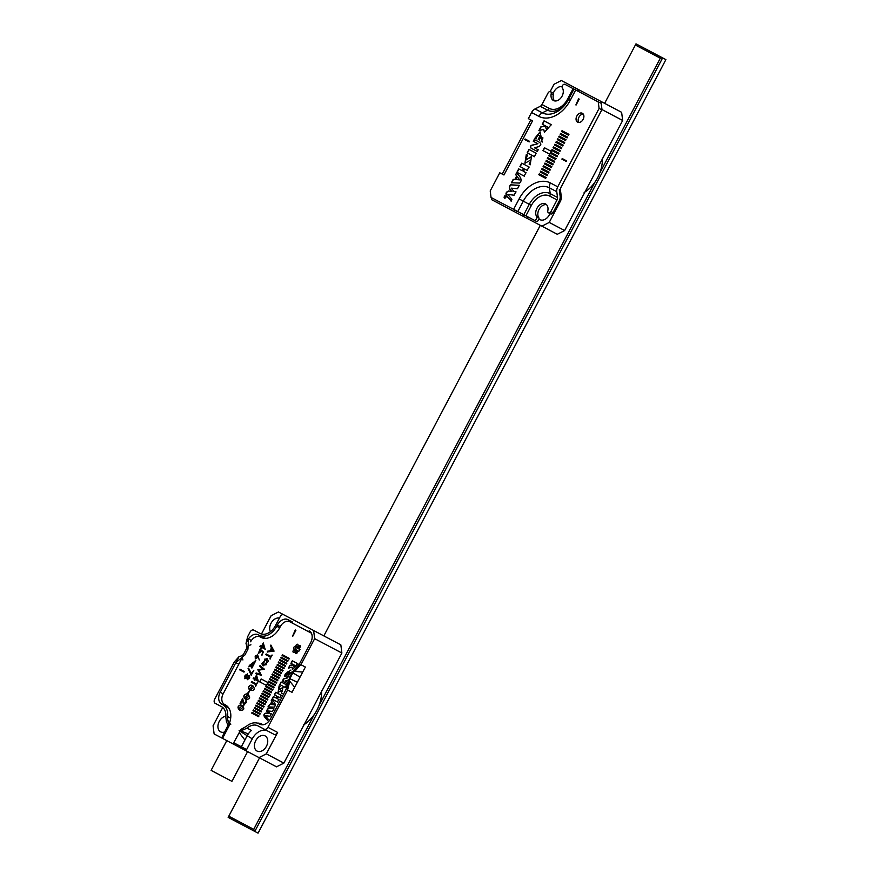 <?xml version="1.0" encoding="UTF-8"?>
<svg xmlns="http://www.w3.org/2000/svg" width="877" height="877" viewBox="0 0 877 877"><rect width="100%" height="100%" fill="white"/><g stroke="black" fill="none" stroke-linecap="round" stroke-linejoin="round"><path stroke-width="1.32" d="M259.526 757.881L228.787 816.191L253.727 829.346L314.229 714.612M319.042 705.481L595.012 182.065M599.824 172.922L660.315 58.189L635.365 45.034L604.626 103.354M540.309 225.334L323.843 635.902M635.365 45.034L636 43.85L665.895 59.614L258.057 833.15L228.163 817.386L228.787 816.191M660.315 58.189L662.628 57.882L254.79 831.429L253.727 829.346M550.164 91.581L554.012 84.269L561.346 80.531L621.618 112.311L622.67 120.467L601.984 109.559L560.907 187.47A3.365 2.39 117.8 0 0 560.414 189.892L561.291 196.525A6.731 4.769 -62.2 0 1 560.315 201.381L559.263 200.833M564.635 230.552L557.301 234.291L541.887 226.167L549.221 222.429L564.635 230.552L622.67 120.467M599.199 174.468A29.423 20.73 117.8 0 1 599.188 174.512A29.423 20.73 117.8 0 1 597.697 177.636A29.423 20.73 117.8 0 1 595.954 180.64A29.423 20.73 117.8 0 1 595.932 180.673M601.984 109.559L600.931 101.403M491.482 197.687L491.756 199.726L513.944 211.434L514.722 209.943M549.221 222.429L560.315 201.381M541.887 226.167L513.944 211.434M562.146 86.648A8.573 6.04 -62.2 0 0 553.223 93.411M538.982 218.921A8.573 6.04 -62.2 0 0 539.969 219.645A8.573 6.04 -62.2 0 0 549.32 214.876A8.573 6.04 -62.2 0 0 549.923 213.539M584.137 192.523A30.103 21.212 -62.2 0 0 595.911 180.706A30.103 21.212 -62.2 0 0 597.697 177.636A30.103 21.212 -62.2 0 0 599.21 174.435A30.103 21.212 -62.2 0 0 602.324 158.046M505.02 197.182L505.689 196.711L504.713 196.207L504.165 197.237L504.878 197.566M504.823 195.955L505.667 197.281L505.097 197.862C503.902 197.785 503.804 197.15 504.823 195.955L505.569 196.01M505.295 197.972L504.56 197.917M549.66 154.144L550.186 153.146L556.895 156.676L557.344 155.821L550.646 152.28L551.173 151.282L544.464 147.753L542.951 150.603L549.66 154.144M538.807 174.731L539.256 173.865L545.965 177.406L545.516 178.261L538.807 174.731M544.496 163.933L544.946 163.078L551.655 166.619L551.205 167.474L544.496 163.933M555.875 142.348L556.336 141.493L563.045 145.034L562.585 145.889L555.875 142.348M561.565 131.561L562.025 130.695L568.734 134.236L568.274 135.091L561.565 131.561M566.082 161.357L566.399 160.765L562.212 158.551L561.894 159.143L566.082 161.357M557.301 139.651L557.75 138.796L564.459 142.326L564.01 143.192L557.301 139.651M551.611 150.438L552.061 149.583L558.77 153.124L558.32 153.979L551.611 150.438M545.922 161.236L546.371 160.381L553.08 163.911L552.631 164.777L545.922 161.236M540.232 172.024L540.681 171.168L547.391 174.709L546.941 175.564L540.232 172.024M546.514 204.67A7.904 5.569 117.8 0 0 539.355 208.901A7.904 5.569 117.8 0 0 538.73 217.595A2.291 1.611 117.8 0 1 538.423 220.324A2.291 1.611 117.8 0 1 536.143 221.234L491.054 197.457L490.21 190.934L499.78 172.78L503.968 174.994L532.525 120.851L528.327 118.636L531.561 112.519A6.731 4.769 -62.2 0 1 535.014 108.956L540.243 106.314A3.365 2.39 117.8 0 0 541.964 104.538L548.059 92.973A2.291 1.611 -62.2 0 1 550.559 91.701A2.291 1.611 -62.2 0 1 551.216 93.686A7.904 5.569 117.8 0 0 553.464 100.515A7.904 5.569 117.8 0 0 561.302 97.391A7.904 5.569 117.8 0 0 562.387 87.985A2.291 1.611 -62.2 0 1 562.705 85.255A2.291 1.611 -62.2 0 1 564.974 84.345L600.35 103.004M601.194 109.526L599.09 108.419L557.739 186.834A6.731 4.769 117.8 0 0 556.763 191.69L557.531 197.5A3.365 2.39 -62.2 0 1 557.038 199.934L549.704 196.064A16.816 11.85 -62.2 0 0 531.385 205.415L525.893 215.83M599.09 108.419L598.246 101.885M583.117 119.393A5.043 3.552 117.8 0 1 577.625 122.199A5.043 3.552 117.8 0 1 576.836 116.071A5.043 3.552 117.8 0 1 582.328 113.265A5.043 3.552 117.8 0 1 583.117 119.393M578.601 98.75L575.882 104.922L578.601 98.75M543.082 166.63L543.532 165.775L550.241 169.316L549.78 170.171L543.082 166.63M548.772 155.843L549.221 154.988L555.93 158.518L555.481 159.373L548.772 155.843M554.461 145.045L554.911 144.19L561.62 147.731L561.17 148.586L554.461 145.045M560.151 134.258L560.6 133.403L567.309 136.933L566.86 137.788L560.151 134.258M558.726 136.955L559.175 136.099L565.884 139.629L565.435 140.484L558.726 136.955M553.036 147.742L553.486 146.887L560.195 150.427L559.745 151.282L553.036 147.742M547.347 158.54L547.796 157.685L554.505 161.215L554.056 162.07L547.347 158.54M541.657 169.327L542.107 168.472L548.816 172.013L548.366 172.868L541.657 169.327M534.466 147.785L538.533 146.711C544.562 143.477 537.042 141.175 534.181 139.564L533.282 141.263L537.908 143.707L531.89 145.187C530.234 145.922 529.96 146.919 531.078 148.169L537.25 151.425L538.138 149.726L534.466 147.785M516.498 173.076L515.687 174.633L516.674 175.981L514.843 179.467L513.198 179.357L511.401 182.756L519.655 183.074C522.286 180.607 521.234 177.275 516.498 173.076M551.271 124.655L544.047 120.84L542.249 124.238L548.487 127.527L546.13 128.82L545.669 126.376L540.901 126.814L538.873 130.64L543.641 129.368L544.442 132.284L551.271 124.655M538.204 139.344L539.267 139.903L540.956 136.691L542.764 137.821L541.109 141.361L542.172 141.921L540.068 131.879L534.86 138.259L535.924 138.818C537.152 135.562 538.467 134.663 539.892 136.132L538.204 139.344M536.209 153.234L528.974 149.43L527.187 152.828L534.411 156.632L536.209 153.234M530.355 161.741L529.127 164.087L530.19 164.646L531.462 156.621L525.882 159.965L527.362 155.065L526.299 154.505L524.928 163.232L530.377 160.25L530.563 161.85L529.335 164.196L530.399 164.755M521.738 163.144L519.951 166.542L523.58 168.461L522.352 170.807L518.713 168.888L516.915 172.287L524.15 176.102L525.948 172.692L523.416 171.366L524.643 169.02L527.176 170.357L528.974 166.959L521.738 163.144M511.85 191.438L508.572 190.989C502.17 193.642 509.559 198.323 510.995 201.052L511.894 199.342L507.772 194.409L514.075 195.22L515.873 191.8L514.032 191.537L511.181 188.149L517.474 188.752L519.283 185.343L510.677 184.806C508.572 186.965 508.956 189.169 511.85 191.438L508.572 190.989M506.007 196.382L504.812 195.746L504.319 198.114L506.007 196.382L504.933 195.911M524.786 139.586L525.104 138.983L529.291 141.197L528.984 141.789L524.786 139.586M534.038 220.116A2.291 1.611 -62.2 0 0 536.307 219.217A2.291 1.611 -62.2 0 0 536.625 216.487A7.904 5.569 117.8 0 1 537.711 207.082A7.904 5.569 117.8 0 1 545.549 203.946A7.904 5.569 117.8 0 1 547.796 210.787A2.291 1.611 -62.2 0 0 548.454 212.771L550.559 213.878A2.291 1.611 117.8 0 0 553.058 212.607L559.153 201.041A6.731 4.769 117.8 0 0 560.14 196.185L559.362 190.375A3.365 2.39 -62.2 0 1 559.383 189.355M548.454 212.771A2.291 1.611 -62.2 0 0 550.942 211.489L557.038 199.934M554.604 100.91A7.904 5.569 117.8 0 1 553.321 94.793L551.216 93.686M550.559 91.701L552.674 92.809A2.291 1.611 117.8 0 1 553.321 94.793M583.249 114.087A5.043 3.552 -62.2 0 0 578.941 117.189A5.043 3.552 -62.2 0 0 578.82 122.495M576.09 105.032L579.226 99.09M547.149 175.674L540.44 172.144L540.89 171.278L547.599 174.819M550 170.281L543.291 166.74L543.74 165.885L550.449 169.425M552.839 164.887L546.13 161.346L546.579 160.491L553.288 164.032M555.689 159.482L548.98 155.953L549.43 155.097L556.139 158.627M558.528 154.089L551.819 150.559L552.28 149.693L558.978 153.234M561.379 148.695L554.67 145.154L555.119 144.299L561.828 147.84M564.218 143.302L557.509 139.761L557.969 138.906L564.678 142.447M567.068 137.908L560.359 134.367L560.809 133.512L567.518 137.042M566.608 160.875L562.42 158.66L562.102 159.252L566.301 161.467M568.493 135.201L561.784 131.671L562.234 130.816L568.943 134.345M565.643 140.605L558.934 137.064L559.383 136.209L566.093 139.75M562.804 145.999L556.095 142.458L556.544 141.603L563.253 145.143M559.954 151.392L553.244 147.851L553.694 146.996L560.403 150.537M550.855 152.401L557.564 155.931M557.114 156.786L550.405 153.256M551.381 151.392L544.672 147.862L543.17 150.712L549.879 154.253M554.264 162.19L547.555 158.649L548.004 157.794L554.713 161.324M551.414 167.584L544.716 164.043L545.165 163.188L551.874 166.729M548.574 172.977L541.865 169.436L542.315 168.581L549.024 172.122M545.724 178.371L539.015 174.841L539.476 173.986L546.185 177.516M537.908 143.707L532.098 145.308C530.442 146.031 530.179 147.029 531.298 148.279L537.458 151.535M538.357 149.835L534.685 147.895M534.389 139.673L533.49 141.372M517.43 176.968L519.677 179.796L516.071 179.544L517.43 176.968L519.677 179.796M519.886 179.917L516.071 179.544M516.717 173.197L515.687 174.633M515.895 174.742L516.674 175.981M516.893 176.091L514.843 179.467M515.051 179.577L513.198 179.357M513.407 179.467L511.62 182.865M551.49 124.764L544.255 120.949L542.468 124.348M546.228 128.864L548.487 127.527M545.878 126.485L540.901 126.814M541.109 126.924L539.092 130.75M544.551 132.328L543.641 129.368M539.892 136.132L538.412 139.454L539.476 140.013M541.175 136.801L542.764 137.821M542.973 137.93L541.317 141.471L542.381 142.03M540.276 131.988L535.069 138.369L536.143 138.928M536.417 153.354L529.182 149.539L527.395 152.938L534.619 156.753M531.561 156.687L525.959 159.998M527.57 155.174L526.507 154.615L525.038 163.286M530.486 160.327L530.563 161.85M529.182 167.069L521.947 163.254L520.16 166.652M522.352 170.807L523.58 168.461M518.921 168.998L517.134 172.396L524.358 176.211M526.156 172.813L523.624 171.475M524.863 169.129L527.395 170.467M519.491 185.453L510.896 184.926C508.781 187.075 509.164 189.279 512.058 191.548M508.781 191.098C502.378 193.751 509.767 198.432 511.203 201.173M516.082 191.91L514.032 191.537M505.042 196.075L505.876 197.391M504.111 197.424L504.428 198.169M506.215 196.492L505.02 195.867M505.251 198.005L504.659 197.983M529.193 141.899L524.994 139.695L525.312 139.103L529.5 141.307M505.108 196.985L504.286 197.018M505.897 196.832L504.823 196.525M250.614 641.778A8.748 6.161 117.8 0 1 260.14 636.91L260.973 637.36A17.156 12.092 -62.2 0 0 279.675 627.822L280.3 626.627L277.351 625.071A9.757 6.873 117.8 0 1 287.974 619.655L292.403 621.99A9.757 6.873 -62.2 0 0 289.136 621.475M262.925 724.775A17.485 12.322 -62.2 0 0 259.844 724.205A17.485 12.322 -62.2 0 1 262.925 724.775M251.348 640.561L248.498 638.829L247.665 640.221A9.757 6.873 117.8 0 1 258.287 634.795L259.132 635.244A16.148 11.379 117.8 0 0 276.715 626.266L277.351 625.071M262.716 637.13A9.757 6.873 -62.2 0 0 259.449 636.625M266.323 753.858L283.852 763.1L276.518 766.838L259 757.596L266.323 753.858L277.625 732.438A3.365 2.368 117.8 0 1 273.953 734.312L257.959 725.871A14.131 9.954 117.8 0 0 247.04 728.107L239.991 731.319L233.052 743.926L241 729.368L246.316 726.386A16.477 11.609 117.8 0 1 259.055 723.788L259.899 724.238L259.055 723.788M264.251 729.193A3.365 2.368 -62.2 0 0 267.913 727.318L277.625 732.438M283.852 763.1L341.887 653.025L314.657 638.664L300.932 664.689L292.797 672.823L289.048 680.377L289.278 683.238L287.601 689.98L267.913 727.318M259.899 724.238A9.757 6.873 117.8 0 0 270.522 718.811L286.132 689.212L289.487 678.48L294.321 669.677L299.463 663.922L310.677 642.644A9.757 6.873 117.8 0 0 309.153 630.815M226.792 740.616L211.105 770.368L214.131 771.968L231.923 781.352L247.61 751.6L214.131 733.95L213.078 725.783L222.725 707.487M223.043 738.642L222.276 736.713L228.152 725.082L226.485 722.045L225.817 716.915A14.131 9.954 117.8 0 0 221.475 706.643L215.194 703.332A3.365 2.368 -62.2 0 1 214.668 699.243L234.345 661.905L238.972 656.709L242.151 655.656L243.51 654.319L246.59 648.465L246.93 646.59L245.999 643.367L247.687 636.614L250.109 632.01A3.365 2.368 -62.2 0 1 253.782 630.135L260.063 633.457A14.131 9.954 117.8 0 0 275.466 625.597L280.169 616.674A3.365 2.368 -62.2 0 1 283.83 614.81L340.835 644.858L341.887 653.025M259 757.596L233.052 743.926M233.852 742.819L241.35 746.776L246.996 736.066A14.131 9.954 117.8 0 1 248.268 733.972A14.131 9.954 117.8 0 1 251.469 730.442L247.04 728.107M239.881 747.522A1.348 0.943 117.8 0 0 241.35 746.776L246.623 749.561L252.28 738.851L239.081 730.716M246.623 749.561A1.348 0.943 117.8 0 1 245.165 750.306M314.657 638.664L313.604 630.497M318.417 707.026A29.423 20.73 117.8 0 1 318.406 707.059A29.423 20.73 117.8 0 1 316.915 710.195A29.423 20.73 117.8 0 1 315.172 713.187A29.423 20.73 117.8 0 1 315.15 713.22M238.763 664.24L235.814 662.683L220.204 692.282A9.757 6.873 117.8 0 0 221.738 704.121L222.583 704.56A16.477 11.609 117.8 0 1 227.636 716.542L227.724 719.699L226.485 722.045M293.543 619.929L278.447 611.971L271.114 615.709L261.467 634.005M300.932 664.689L305.36 667.035L297.369 682.207L292.03 692.326L287.601 689.98M279.401 618.121A8.573 6.04 -62.2 0 0 271.64 622.221A8.573 6.04 -62.2 0 0 270.434 631.67M266.422 746.305A8.573 6.04 -62.2 0 0 265.084 735.902A8.573 6.04 -62.2 0 0 255.733 740.67A8.573 6.04 -62.2 0 0 257.082 751.074A8.573 6.04 -62.2 0 0 266.422 746.305M225.86 716.202A8.573 6.04 -62.2 0 0 218.494 723.207A8.573 6.04 -62.2 0 0 220.598 731.846A8.573 6.04 -62.2 0 0 224.786 731.955M257.959 725.871L267.671 730.99A14.131 9.954 -62.2 0 0 252.28 738.851M261.182 637.458A7.4 5.218 117.8 0 1 263.845 637.722A16.148 11.379 -62.2 0 1 263.56 637.579L259.132 635.244M261.225 637.48A7.4 5.218 -62.2 0 1 263.889 637.743L263.889 637.743A16.148 11.379 -62.2 0 0 265.698 638.357M228.952 708.309A16.477 11.609 117.8 0 0 227.011 706.895L222.583 704.56M230.673 718.142L227.636 716.542M223.898 704.045A9.757 6.873 -62.2 0 0 226.167 706.456M303.354 725.071A30.103 21.212 -62.2 0 0 315.128 713.253A30.103 21.212 -62.2 0 0 316.915 710.195A30.103 21.212 -62.2 0 0 318.428 706.983A30.103 21.212 -62.2 0 0 321.541 690.594M248.202 645.702L250.921 644.792M248.498 638.829L247.928 649.243L244.902 654.976L235.814 662.683L238.972 656.709M242.14 657.202L242.918 659.964M222.528 738.368L229.489 725.104L227.724 719.699M229.029 723.021L230.772 724.281M239.224 732.635L244.902 740.035M239.947 730.497L248.268 733.972M288.566 679.796L294.694 687.261M289.717 678.677L297.369 682.207M292.797 672.823L300.033 677.143M293.071 671.245L302.697 672.089M267.858 682.503L267.299 683.545L274.008 687.086L273.613 687.842L266.904 684.312L266.345 685.354L259.636 681.824L261.149 678.962L267.858 682.503M282.076 655.525L282.471 654.768L289.18 658.309L288.785 659.066L282.076 655.525M280.804 657.925L281.21 657.169L287.919 660.699L287.513 661.466L280.804 657.925M279.544 660.326L279.949 659.57L286.658 663.1L286.253 663.867L279.544 660.326M278.283 662.727L278.678 661.96L285.387 665.5L284.992 666.257L278.283 662.727M277.011 665.128L277.417 664.36L284.126 667.901L283.72 668.658L277.011 665.128M275.751 667.518L276.156 666.761L282.865 670.291L282.46 671.058L275.751 667.518M274.49 669.918L274.885 669.162L281.594 672.692L281.199 673.459L274.49 669.918M273.218 672.319L273.624 671.552L280.333 675.093L279.927 675.849L273.218 672.319M271.958 674.72L272.363 673.953L279.072 677.493L278.667 678.25L271.958 674.72M270.697 677.11L271.092 676.353L277.801 679.894L277.406 680.651L270.697 677.11M269.425 679.511L269.831 678.754L276.54 682.284L276.134 683.051L269.425 679.511M268.165 681.911L268.57 681.155L275.268 684.685L274.874 685.452L268.165 681.911M265.632 686.702L266.038 685.946L272.747 689.486L272.341 690.243L265.632 686.702M264.372 689.103L264.766 688.346L271.475 691.876L271.081 692.644L264.372 689.103M263.111 691.504L263.506 690.747L270.215 694.277L269.809 695.044L263.111 691.504M261.839 693.904L262.245 693.137L268.954 696.678L268.548 697.434L261.839 693.904M260.579 696.305L260.973 695.538L267.682 699.079L267.288 699.835L260.579 696.305M259.307 698.695L259.713 697.939L266.422 701.479L266.016 702.236L259.307 698.695M258.046 701.096L258.452 700.339L265.161 703.869L264.755 704.637L258.046 701.096M256.786 703.497L257.18 702.729L263.889 706.27L263.495 707.037L256.786 703.497M255.514 705.897L255.92 705.13L262.629 708.671L262.223 709.427L255.514 705.897M254.253 708.287L254.659 707.531L261.368 711.072L260.962 711.828L254.253 708.287M252.993 710.688L253.387 709.932L260.096 713.461L259.702 714.229L252.993 710.688M251.721 713.089L252.127 712.332L258.836 715.862L258.43 716.63L251.721 713.089M268.285 713.461L265.852 713.1C261.039 715.095 266.575 718.603 267.66 720.653L268.34 719.359L265.249 715.665L269.973 716.268L271.322 713.703L269.952 713.505L267.825 710.929L272.528 711.422L273.876 708.857C269.261 707.279 266.893 708.232 266.783 711.686L268.505 713.571L265.852 713.1M271.804 699.649L271.19 700.811L271.936 701.819L267.978 706.906L274.172 707.147C276.145 705.294 275.356 702.795 271.804 699.649M297.72 663.648L292.293 660.787L290.956 663.341L295.626 665.796L293.861 666.772L293.532 664.898L289.936 665.27L288.412 668.142L291.986 667.178L292.6 669.37L297.72 663.648M286.527 684.849L281.111 681.988L279.774 684.542L285.189 687.393L286.527 684.849M295.286 629.971L292.567 636.143L295.286 629.971M261.817 663.757L267.057 658.298L268.395 661.379L263.111 665.829L261.817 663.757L267.156 658.364M250.997 685.08L252.697 685.584C255.415 689.059 254.56 690.692 250.12 690.462C247.687 688.006 247.972 686.209 250.997 685.08L252.795 685.639M246.349 693.893L248.048 694.398C250.767 697.873 249.912 699.495 245.483 699.276C243.039 696.809 243.335 695.022 246.349 693.893L248.158 694.452M242.644 698.563L244.146 704.538L246.273 702.225L246.009 700.548L243.784 705.24L242.304 700.372L240.572 703.672L240.079 703.409L242.644 698.563M240.539 704.911L242.238 705.415C244.957 708.89 244.102 710.513 239.673 710.293C237.228 707.827 237.524 706.04 240.539 704.911L242.348 705.47M270.84 645.077L274.095 651.107L267.211 651.951L267.617 651.183L269.864 650.942L271.486 647.862L270.423 645.878L270.84 645.077M258.046 656.884L255.185 658.912L257.498 654.505L259.296 660.008M250.46 665.04L255.722 660.48L251.776 668.011L250.46 665.753L248.958 666.312L249.419 665.424L255.832 660.534M247.906 675.948L249.55 675.476L247.336 679.631L246.799 678.042L244.771 678.699L247.281 673.843L247.906 675.948L249.649 675.531M259.954 649.364L258.704 652.795L261.269 650.054L263.418 652.028L261.795 655.119L262.651 652.324L261.467 651.249L258.298 653.518L259.954 649.364M251.337 673.799L253.617 670.631L251.228 675.158L248.081 668.614L248.608 668.142L251.546 673.909L253.826 670.741M239.585 669.798L239.903 669.206L244.091 671.42L243.773 672.012L239.585 669.798M310.995 632.931A8.748 6.161 117.8 0 1 311.39 633.161L289.827 621.771A8.748 6.161 117.8 0 0 280.3 626.627M229.39 723.284A17.485 12.322 -62.2 0 0 225.367 704.889L224.534 704.45A8.748 6.161 117.8 0 1 223.164 693.839L242.26 657.618M237.141 744.562L236.516 745.746M263.1 724.753A8.748 6.161 117.8 0 1 262.683 724.566L261.85 724.128A17.485 12.322 -62.2 0 0 257.246 723.097M298.125 651.173A1.348 0.943 -62.2 0 0 299.594 648.969A1.348 0.943 -62.2 0 0 299.331 648.892L298.586 648.816L299.43 647.884A1.348 0.943 -62.2 0 0 299.934 645.527A1.348 0.943 -62.2 0 0 298.64 646.02L297.763 646.864L297.961 645.658A1.348 0.943 -62.2 0 0 296.459 644.65A1.348 0.943 -62.2 0 0 295.977 646.064L295.681 647.292L295.198 646.722A1.348 0.943 -62.2 0 0 293.729 648.925A1.348 0.943 -62.2 0 0 293.992 649.002L294.738 649.068L293.894 650A1.348 0.943 -62.2 0 0 293.389 652.367A1.348 0.943 -62.2 0 0 294.683 651.874L295.56 651.03L295.363 652.236A1.348 0.943 -62.2 0 0 296.865 653.233A1.348 0.943 -62.2 0 0 297.358 651.83L297.643 650.602L298.608 651.425M261.478 646.349L263.275 642.94L265.095 649.166L261.587 647.325L261.127 648.191L261.105 647.073L259.932 646.448L260.316 645.735L261.697 646.47L263.495 643.049M247.555 693.323L249.375 690.879L247.555 693.323M251.655 681.473L256.194 683.863L257.52 682.525L255.459 686.439L255.81 684.597L251.271 682.196L251.655 681.473M262.914 668.91L259.647 666.301L260.009 665.61L264.514 669.283L258.792 670.127L261.346 675.29L255.766 673.657L256.139 672.955L260.107 674.15L257.937 669.557L263.122 669.019L259.647 666.301M266.159 653.946L270.708 656.347L272.034 655.009L269.973 658.923L270.324 657.07L265.775 654.681L266.159 653.946M254.725 678.48L256.522 675.071L258.331 681.297L254.823 679.456L254.374 680.322L254.341 679.204L253.179 678.579L253.552 677.866L254.933 678.601L256.731 675.18M275.685 692.304L274.337 694.847L277.066 696.283L276.134 698.037L273.405 696.601L272.067 699.155L277.483 702.017L278.831 699.462L276.935 698.465L277.856 696.711L279.763 697.708L281.1 695.154L275.685 692.304M289.958 677.581L284.981 674.742L284.312 676.024L287.788 677.855L283.26 678.973L282.657 681.199L287.283 683.643L287.952 682.361L285.2 680.914L288.73 679.96M282.153 691.219L282.986 687.382L278.798 689.892L279.906 686.209L279.116 685.792L278.086 692.337L282.175 690.1L281.44 693.082L282.241 693.51M293.017 671.793L285.354 673.909L286.154 674.336C287.075 671.881 288.073 671.212 289.125 672.319L287.853 674.731L288.654 675.147L289.925 672.747C291.471 673.426 291.504 674.588 290.035 676.244L290.835 676.66M298.07 647.029A1.348 0.943 -62.2 0 0 298.081 647.182L297.796 648.399L295.746 647.303M296.382 647.654A1.348 0.943 -62.2 0 0 295.439 649.44M294.793 649.112L296.854 650.186L296.009 651.118A1.348 0.943 -62.2 0 0 295.867 651.194M260.14 636.91L260.973 637.36M243.992 672.122L239.794 669.918L240.112 669.315L244.299 671.53M251.436 675.268L248.081 668.614M262.004 655.229L262.651 652.324M262.87 652.433L261.467 651.249M258.408 653.573L260.316 648.684M258.814 652.85L261.467 650.23M248.695 678.984L248.487 678.864C249.89 677.219 249.846 676.353 248.334 676.288C246.974 677.888 247.029 678.743 248.487 678.864L248.695 678.984C250.098 677.329 250.055 676.463 248.553 676.397M249.265 676.255L248.334 676.288M247.446 679.675L246.799 678.042M244.88 678.754L247.391 673.909M245.253 678.031L246.36 677.998L246.996 674.621M246.152 677.888L246.886 674.556C244.913 675.016 244.332 676.156 245.143 677.976L246.36 677.998M252.894 664.832L251.085 665.511L252.17 667.276L255.328 661.225L251.085 664.81L253.354 663.966L252.894 664.832M252.28 667.331L255.437 661.28M253.563 664.075L251.085 664.81M251.885 668.066L250.46 665.753M249.167 666.421L249.419 665.424M249.638 665.544L250.669 665.15M255.295 658.956L257.597 654.56M255.667 658.254L256.742 658.276L257.235 655.262M256.533 658.156L257.136 655.207C255.24 655.481 254.714 656.489 255.558 658.199L256.742 658.276M263.067 644.507L261.96 646.612L264.054 647.708L263.286 644.617L264.054 647.708M265.303 649.276L261.795 647.434M261.346 648.3L261.105 647.073M260.14 646.557L260.524 645.845M248.18 693.663L249.583 690.988M257.739 682.635L256.194 683.863M255.667 686.559L255.81 684.597M251.48 682.306L251.863 681.582M259.866 666.41L260.228 665.72M255.985 673.766L256.139 672.955M256.347 673.065L260.107 674.15M260.316 674.27L257.838 669.732M258.145 669.666L263.122 669.019M272.243 655.119L270.708 656.347M270.182 659.033L270.324 657.07M265.983 654.79L266.367 654.067M270.511 650.877L272.977 650.624L271.804 648.443L270.511 650.877L272.977 650.624M273.185 650.734L271.804 648.443M267.419 652.071L267.617 651.183M267.825 651.304L269.864 650.942M270.072 651.052L271.486 647.862M271.695 647.971L270.423 645.878M270.631 645.987L271.048 645.187M243.05 706.983L241.877 706.084L238.862 708.66L240.013 709.614L243.258 707.092L241.975 706.138M239.772 710.348C237.459 707.892 237.777 706.117 240.747 705.02M240.123 709.668L243.258 707.092M244.244 704.582L246.492 702.345L245.648 701.238M245.856 701.348L246.218 700.657M243.894 705.294L242.304 700.372M240.78 703.782L242.852 698.673M248.86 695.965L247.687 695.066L244.672 697.643L245.823 698.596L249.068 696.075L247.785 695.121M245.582 699.331C243.269 696.875 243.587 695.099 246.558 694.003M245.933 698.651L249.068 696.075M253.508 687.151L252.324 686.252L249.32 688.84L250.471 689.782L253.716 687.261L252.433 686.307M250.23 690.517C247.906 688.061 248.235 686.285 251.206 685.2M250.581 689.837L253.716 687.261M256.314 676.638L255.207 678.743L257.301 679.839L256.314 676.638L257.301 679.839M258.54 681.407L255.043 679.565M254.582 680.431L254.341 679.204M253.387 678.688L253.76 677.976M266.159 664.558L266.663 659.044L264.69 659.131L263.506 665.095L266.367 664.678L266.772 659.098M263.221 665.884L262.026 663.867M263.604 665.15L266.367 664.678M266.553 685.463L259.855 681.933L261.357 679.072L268.066 682.613M273.821 687.963L267.112 684.422M267.507 683.654L274.216 687.195M292.775 636.253L295.911 630.3M286.746 684.959L281.331 682.098L279.982 684.652L285.398 687.502M281.309 695.275L275.893 692.413L274.545 694.957M276.134 698.037L277.066 696.283M273.624 696.722L272.276 699.265L277.702 702.126M279.039 699.572L277.143 698.574M278.075 696.82L279.971 697.818M297.928 663.757L292.501 660.896L291.164 663.451M293.959 666.816L295.626 665.796M293.74 665.007L289.936 665.27M290.144 665.38L288.632 668.252M292.699 669.414L291.986 667.178M287.788 677.855L283.468 679.083L282.876 681.308L287.492 683.753M288.171 682.481L285.409 681.023M285.189 674.862L284.521 676.134M272.495 702.565L274.183 704.691L271.475 704.505L272.495 702.565L274.183 704.691M274.391 704.801L271.475 704.505M272.013 699.758L271.19 700.811M271.399 700.931L271.936 701.819M272.144 701.94L270.555 704.439M270.763 704.549L269.327 704.352M269.535 704.472L268.187 707.015M283.085 687.436L278.886 689.914M280.125 686.329L279.325 685.902L278.195 692.391M282.284 690.177L282.372 691.328M274.095 708.967C269.469 707.399 267.112 708.342 266.992 711.795L266.783 711.686M266.992 711.795L268.505 713.571M266.06 713.209C261.258 715.204 266.794 718.712 267.88 720.762M271.541 713.812L269.952 713.505M289.125 672.319L288.062 674.841L288.862 675.257M290.134 672.856C291.679 673.536 291.723 674.698 290.243 676.353L291.043 676.77M290.956 670.017L285.562 674.029L286.362 674.446M258.649 716.739L251.94 713.198L252.335 712.442L259.044 715.972M259.91 714.338L253.201 710.798L253.606 710.041L260.316 713.582M261.171 711.938L254.462 708.408L254.867 707.64L261.576 711.181M262.442 709.537L255.733 706.007L256.128 705.24L262.837 708.78M263.703 707.147L256.994 703.606L257.399 702.85L264.109 706.38M264.964 704.746L258.255 701.205L258.66 700.449L265.369 703.979M266.235 702.345L259.526 698.816L259.921 698.048L266.63 701.589M267.496 699.945L260.787 696.415L261.193 695.647L267.902 699.188M268.757 697.555L262.048 694.014L262.453 693.258L269.162 696.787M270.028 695.154L263.319 691.613L263.714 690.857L270.423 694.387M271.289 692.753L264.58 689.212L264.986 688.456L271.695 691.997M272.55 690.352L265.841 686.823L266.246 686.055L272.955 689.596M275.082 685.562L268.373 682.021L268.779 681.265L275.488 684.794M276.343 683.161L269.645 679.62L270.039 678.864L276.748 682.405M277.614 680.76L270.905 677.23L271.3 676.463L278.009 680.004M278.875 678.359L272.166 674.83L272.572 674.062L279.281 677.603M280.136 675.97L273.438 672.429L273.832 671.672L280.541 675.202M281.407 673.569L274.698 670.028L275.104 669.272L281.802 672.802M282.668 671.168L275.959 667.627L276.365 666.871L283.074 670.412M283.94 668.767L277.231 665.237L277.625 664.47L284.334 668.011M285.2 666.377L278.491 662.837L278.897 662.069L285.595 665.61M286.461 663.977L279.752 660.436L280.158 659.679L286.867 663.209M287.733 661.576L281.024 658.035L281.418 657.279L288.127 660.819M288.993 659.175L282.284 655.645L282.69 654.878L289.399 658.419M578.732 89.695L577.954 91.186M527.855 216.86L527.066 218.351M575.378 89.838L576.167 88.347M577.088 90.737L577.866 89.246L577.088 90.737M560.096 195.889L561.291 196.525M516.827 211.05L516.049 212.541M522.867 216.137L523.646 214.646M513.604 209.351L519.096 198.936A28.733 20.248 117.8 0 1 550.405 182.964L557.739 186.834M575.696 90.002L570.203 100.406A28.733 20.248 117.8 0 1 538.895 116.378L531.561 112.519M553.058 212.607L550.942 211.489M538.73 217.595L536.625 216.487M541.964 104.538L549.309 108.408A16.816 11.85 -62.2 0 0 567.627 99.057L573.119 88.643M535.014 108.956L542.348 112.826A23.975 16.893 -62.2 0 0 567.057 101.94A23.975 16.893 -62.2 0 0 568.471 99.496L573.964 89.081L568.471 99.496L567.627 99.057M567.211 101.688A19.195 13.528 117.8 0 1 547.577 110.184L542.348 112.826A6.731 4.769 -62.2 0 0 538.895 116.378M549.309 108.408A3.365 2.39 117.8 0 1 547.577 110.184L540.243 106.314M556.763 191.69L549.43 187.821A23.975 16.893 -62.2 0 0 523.295 201.151L529.28 204.308A19.195 13.528 117.8 0 1 550.197 193.631L557.531 197.5M519.096 198.936L523.295 201.151L517.814 211.565M523.788 214.722L529.28 204.308L531.385 205.415M550.405 182.964A6.731 4.769 -62.2 0 0 549.43 187.821L550.197 193.631A3.365 2.39 -62.2 0 1 549.704 196.064M570.203 100.406L568.471 99.496L567.057 101.94M243.653 728.096L242.425 730.442M289.278 683.238L286.132 689.212M247.665 640.221L245.999 643.367M299.463 663.922L296.316 669.896M279.675 627.822L276.715 626.266M220.204 692.282L223.164 693.839M298.651 648.837L299.989 649.539M298.64 646.02L300.274 646.875M298.081 646.744L299.791 647.643M295.977 646.064L298.081 647.182M296.097 646.853L298.202 647.96M294.617 649.66L296.722 650.778M293.894 650L296.009 651.118M295.648 651.37L297.347 652.258M295.363 652.236L296.996 653.091M502.247 174.084L530.793 119.93M298.586 648.816L299.989 649.561M297.763 646.864L299.561 647.818M295.681 647.292L297.796 648.399M294.738 649.068L296.854 650.186M295.56 651.03L297.369 651.984"/></g></svg>
